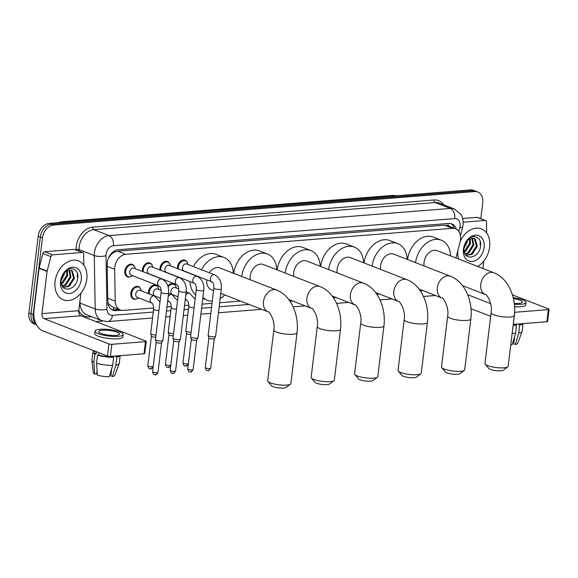 <?xml version="1.0" encoding="UTF-8"?>
<svg xmlns="http://www.w3.org/2000/svg" width="578" height="578" viewBox="0 0 578 578"><rect width="100%" height="100%" fill="white"/><g stroke="black" fill="none" stroke-linecap="round" stroke-linejoin="round"><path stroke-width="0.87" d="M148.423 293.66A6.676 4.862 -68.7 0 1 148.43 291.839A6.676 4.862 -68.7 0 1 155.93 285.214A6.676 4.862 -68.7 0 1 158.09 287.345M136.545 298.942A6.676 4.862 -68.7 0 1 133.511 299.05A6.676 4.862 -68.7 0 1 130.859 293.234A6.676 4.862 -68.7 0 1 138.359 286.609A6.676 4.862 -68.7 0 1 140.512 288.74M177.554 268.654A6.676 4.862 -68.7 0 1 177.562 266.826A6.676 4.862 -68.7 0 1 185.061 260.201A6.676 4.862 -68.7 0 1 187.221 262.34M159.976 270.056A6.676 4.862 -68.7 0 1 159.99 268.228A6.676 4.862 -68.7 0 1 167.49 261.603A6.676 4.862 -68.7 0 1 169.643 263.734M142.405 271.45A6.676 4.862 -68.7 0 1 142.419 269.623A6.676 4.862 -68.7 0 1 149.919 262.997A6.676 4.862 -68.7 0 1 152.072 265.129M130.527 276.725A6.676 4.862 -68.7 0 1 127.5 276.84A6.676 4.862 -68.7 0 1 124.841 271.024A6.676 4.862 -68.7 0 1 132.34 264.399A6.676 4.862 -68.7 0 1 134.501 266.53M455.948 257.998L460.117 241.77A12.521 9.111 111.3 0 0 460.514 239.653A12.521 9.111 111.3 0 0 455.543 228.744A12.521 9.111 111.3 0 0 452.466 228.31L125.744 254.291A12.521 9.111 111.3 0 0 114.654 269.24L115.224 301.152A12.521 9.111 111.3 0 0 120.303 309.974A12.521 9.111 111.3 0 0 123.381 310.408L153.69 307.995M110.839 254.963A12.521 9.111 -68.7 0 1 114.227 252.254L114.061 252.268A4.176 3.035 111.3 0 0 110.839 254.963L108.78 257.651A12.521 4.212 -1 0 1 108.671 257.68M107.92 302.771L108.794 304.093L112.298 306.853L120.303 309.974M114.227 252.254L117.724 251.17L444.446 225.189L447.538 225.63L455.543 228.744M166.948 306.947L171.261 306.6M184.519 305.545L188.84 305.206M202.098 304.151L212.032 303.356M219.669 302.749L240.549 301.087M167.88 285.958A6.676 4.862 -68.7 0 1 173.501 283.812A6.676 4.862 -68.7 0 1 175.661 285.944M456.41 229.155A12.521 9.111 111.3 0 0 451.873 223.888A12.521 9.111 111.3 0 0 448.795 223.455L118.259 249.739A12.521 9.111 111.3 0 0 107.168 264.688L107.826 301.391A12.521 9.111 111.3 0 0 112.912 310.205A12.521 9.111 111.3 0 0 115.99 310.639L121.127 310.234M450.775 223.57A12.521 9.111 -68.7 0 1 454.25 228.245M36.313 324.403A12.521 9.111 -68.7 0 1 33.17 314.562L42.44 237.926A12.521 9.111 -68.7 0 1 53.422 225.066L474.683 191.571A12.521 9.111 -68.7 0 1 477.76 192.004A12.521 9.111 -68.7 0 1 482.738 202.914L480.831 218.65M102.79 321.014L95.84 321.563M36.551 324.858L33.871 323.81A12.521 9.111 -68.7 0 1 28.9 312.9L38.177 236.265A12.521 9.111 -68.7 0 1 49.159 223.404L470.42 189.909L472.551 190.74A12.521 9.111 -68.7 0 1 475.629 191.174A12.521 9.111 -68.7 0 0 472.551 190.74L51.29 224.235L472.551 190.74L474.683 191.571M38.177 236.265L40.308 237.096A12.521 9.111 -68.7 0 1 51.29 224.235A12.521 9.111 -68.7 0 0 40.308 237.096L31.031 313.731L40.308 237.096L42.44 237.926M36.009 324.641A12.521 9.111 -68.7 0 1 31.031 313.731A12.521 9.111 -68.7 0 0 36.009 324.641M118.866 309.411L113.852 309.808A12.521 9.111 -68.7 0 1 111.879 309.7M470.42 189.909A12.521 9.111 -68.7 0 1 473.498 190.343L477.76 192.004M460.182 241.51A20.866 15.187 -68.7 0 1 481.351 228.888A20.866 15.187 -68.7 0 1 489.645 247.066A20.866 15.187 -68.7 0 1 477.652 266.451M465.955 255.266L471.323 253.952L476.424 245.997L474.365 238.606L473.75 238.223M466.121 255.44L472.168 254.284L477.276 246.322L475.21 238.938L474.184 238.36L470.051 238.75A9.429 6.864 -68.7 0 0 463.946 247.861A9.429 6.864 -68.7 0 0 463.961 250.679C464.972 261.379 479.068 257.557 480.405 247.001C482.767 236.366 471.41 232.566 466.085 241.842L463.599 248.75L463.498 250.924L463.643 248.641C464.553 243.483 466.684 240.188 470.051 238.75M464.979 253.901L467.934 252.637L473.042 244.675L471.843 238.136M465.232 254.327L468.78 252.969L473.888 245.007L472.349 238.078M464.12 251.589L469.654 243.36L469.531 239.01M464.3 252.275L465.398 251.647L470.499 243.685L470.167 238.692M464.047 247.182L466.287 241.936M463.874 248.742L467.111 242.37L467.291 240.737M484.126 247.507A13.605 9.898 -68.7 0 1 472.19 261.48A13.605 9.898 -68.7 0 1 463.44 249.147A13.605 9.898 -68.7 0 1 475.376 235.181A13.605 9.898 -68.7 0 1 484.126 247.507M458.679 259.06A20.866 15.187 -68.7 0 1 457.812 250.758M463.173 222.205L485.144 220.456L477.146 217.342A2.088 1.517 -68.7 0 1 477.659 217.415L485.657 220.529A2.088 1.517 111.3 0 0 485.144 220.456M462.624 218.491L477.146 217.342M549.1 309.338L547.633 321.44A2.088 0.477 -173.1 0 1 546.896 321.708L548.363 309.606A2.088 0.477 6.9 0 0 549.1 309.338A2.088 0.477 6.9 0 0 548.616 308.963L512.433 294.874M514.593 312.293A2.088 0.477 6.9 0 0 514.738 312.286L513.271 324.381L546.896 321.708M471.005 308.674L490.671 316.325M514.738 312.286L548.363 309.606M490.614 303.631L467.667 294.701M480.188 241.301A16.69 12.145 -68.7 0 1 480.072 244.826M482.868 268.481L483.757 261.111M486.705 233.144L486.503 221.995A2.088 1.517 111.3 0 0 485.657 220.529M514.268 303.378A10.433 2.377 6.9 0 0 518.618 303.378A10.433 2.377 6.9 0 0 522.302 302.034A10.433 2.377 6.9 0 0 513.43 298.58M516.096 324.157L515.988 325.06M514.601 336.548L513.719 343.809L515.359 344.445L518.719 333.08L519.694 325.017L518.611 324.598L518.69 323.955M513.185 324.822A12.102 2.76 6.9 0 0 515.439 324.85L516.522 325.269L515.547 333.333L512.187 344.698A10.852 2.471 6.9 0 1 510.779 344.69M515.518 324.207L515.439 324.85M514.579 306.716A14.19 3.23 6.9 0 0 520.72 306.73A14.19 3.23 6.9 0 0 525.742 304.902L526.031 302.482A14.19 3.23 6.9 0 0 513.221 297.684M514.377 304.266A14.19 3.23 6.9 0 0 521.016 304.31A14.19 3.23 6.9 0 0 526.031 302.482M513.134 325.219A13.771 3.136 6.9 0 0 516.522 325.269M512.159 333.289A13.771 3.136 6.9 0 0 515.547 333.333M513.343 340.789L514.326 338.795M518.611 324.598A12.102 2.76 6.9 0 0 521.067 323.767M519.694 325.017A13.771 3.136 6.9 0 0 523.025 323.608M518.719 333.08A13.771 3.136 6.9 0 0 522.064 331.642A13.771 3.136 6.9 0 0 522.107 331.476L523.054 323.608M515.359 344.445A10.852 2.471 6.9 0 0 517.707 343.361L522.064 331.642M507.766 366.893L503.272 370.223A7.514 1.712 -173.1 0 1 500.873 370.816A7.514 1.712 -173.1 0 1 488.778 368.468L485.209 364.169A11.683 2.659 6.9 0 0 504.03 367.818A11.683 2.659 6.9 0 0 507.766 366.893A11.683 2.659 6.9 0 0 508.163 366.315L514.312 315.494A11.683 2.659 -173.1 0 1 510.179 316.997A11.683 2.659 -173.1 0 1 497.665 315.92A11.683 2.659 -173.1 0 1 491.112 312.684L484.964 363.511A11.683 2.659 6.9 0 0 485.209 364.169M462.53 285.64L485.397 294.542A11.683 8.504 111.3 0 1 480.759 284.362A11.683 8.504 111.3 0 1 491.004 272.361A11.683 8.504 111.3 0 1 493.879 272.765L437.185 250.693A11.683 8.504 111.3 0 0 424.064 262.282A11.683 8.504 111.3 0 0 424.108 265.981M415.539 262.643A22.954 16.704 -68.7 0 1 441.274 240.195A22.954 16.704 -68.7 0 1 450.58 255.91M407.541 259.522A22.954 16.704 -68.7 0 1 433.269 237.074L441.274 240.195M464.307 370.354L459.813 373.677A7.514 1.712 -173.1 0 1 457.415 374.269A7.514 1.712 -173.1 0 1 445.32 371.921L441.751 367.622A11.683 2.659 6.9 0 0 460.572 371.278A11.683 2.659 6.9 0 0 464.307 370.354A11.683 2.659 6.9 0 0 464.705 369.768L470.853 318.948A11.683 2.659 -173.1 0 1 466.721 320.45A11.683 2.659 -173.1 0 1 454.207 319.381A11.683 2.659 -173.1 0 1 447.654 316.137L441.505 366.965A11.683 2.659 6.9 0 0 441.751 367.622M419.072 289.094L441.939 297.995A11.683 8.504 111.3 0 1 437.3 287.815A11.683 8.504 111.3 0 1 447.545 275.814A11.683 8.504 111.3 0 1 450.421 276.226L393.726 254.147A11.683 8.504 111.3 0 0 380.606 265.743A11.683 8.504 111.3 0 0 380.649 269.435M372.08 266.097A22.954 16.704 -68.7 0 1 397.816 243.649A22.954 16.704 -68.7 0 1 407.122 259.363M364.082 262.983A22.954 16.704 -68.7 0 1 389.81 240.535L397.816 243.649M420.849 373.807L416.355 377.131A7.514 1.712 -173.1 0 1 413.956 377.723A7.514 1.712 -173.1 0 1 401.862 375.375L398.293 371.076A11.683 2.659 6.9 0 0 417.114 374.732A11.683 2.659 6.9 0 0 420.849 373.807A11.683 2.659 6.9 0 0 421.246 373.229L427.395 322.401A11.683 2.659 -173.1 0 1 423.262 323.904A11.683 2.659 -173.1 0 1 410.748 322.835A11.683 2.659 -173.1 0 1 404.195 319.598L398.047 370.419A11.683 2.659 6.9 0 0 398.293 371.076M375.613 292.547L398.48 301.456A11.683 8.504 111.3 0 1 393.842 291.276A11.683 8.504 111.3 0 1 404.087 279.275A11.683 8.504 111.3 0 1 406.963 279.68L350.268 257.6A11.683 8.504 111.3 0 0 337.147 269.196A11.683 8.504 111.3 0 0 337.191 272.888M328.622 269.55A22.954 16.704 -68.7 0 1 354.357 247.102A22.954 16.704 -68.7 0 1 363.663 262.817M320.624 266.436A22.954 16.704 -68.7 0 1 346.352 243.988L354.357 247.102M377.391 377.261L372.897 380.591A7.514 1.712 -173.1 0 1 370.498 381.184A7.514 1.712 -173.1 0 1 358.396 378.836L354.834 374.53A11.683 2.659 6.9 0 0 373.655 378.185A11.683 2.659 6.9 0 0 377.391 377.261A11.683 2.659 6.9 0 0 377.788 376.683L383.937 325.862A11.683 2.659 -173.1 0 1 379.804 327.365A11.683 2.659 -173.1 0 1 367.29 326.288A11.683 2.659 -173.1 0 1 360.737 323.051L354.589 373.872A11.683 2.659 6.9 0 0 354.834 374.53M332.155 296.001L355.022 304.909A11.683 8.504 111.3 0 1 350.384 294.729A11.683 8.504 111.3 0 1 360.629 282.729A11.683 8.504 111.3 0 1 363.504 283.133L306.81 261.061A11.683 8.504 111.3 0 0 293.689 272.65A11.683 8.504 111.3 0 0 293.732 276.349M285.164 273.011A22.954 16.704 -68.7 0 1 310.899 250.563A22.954 16.704 -68.7 0 1 320.205 266.277M277.165 269.89A22.954 16.704 -68.7 0 1 302.894 247.442L310.899 250.563M333.932 380.721L329.438 384.045A7.514 1.712 -173.1 0 1 327.04 384.637A7.514 1.712 -173.1 0 1 314.938 382.289L311.376 377.99A11.683 2.659 6.9 0 0 330.197 381.646A11.683 2.659 6.9 0 0 333.932 380.721A11.683 2.659 6.9 0 0 334.33 380.136L340.478 329.316A11.683 2.659 -173.1 0 1 336.345 330.818A11.683 2.659 -173.1 0 1 323.832 329.749A11.683 2.659 -173.1 0 1 317.279 326.505L311.13 377.333A11.683 2.659 6.9 0 0 311.376 377.99M288.697 299.462L311.564 308.363A11.683 8.504 111.3 0 1 306.925 298.183A11.683 8.504 111.3 0 1 317.17 286.182A11.683 8.504 111.3 0 1 320.046 286.594L263.351 264.514A11.683 8.504 111.3 0 0 250.231 276.111A11.683 8.504 111.3 0 0 250.274 279.803M241.705 276.465A22.954 16.704 -68.7 0 1 267.441 254.017A22.954 16.704 -68.7 0 1 276.746 269.731M233.707 273.351A22.954 16.704 -68.7 0 1 259.435 250.903L267.441 254.017M290.474 384.175L285.98 387.498A7.514 1.712 -173.1 0 1 283.581 388.091A7.514 1.712 -173.1 0 1 271.479 385.743L267.917 381.444A11.683 2.659 6.9 0 0 286.739 385.1A11.683 2.659 6.9 0 0 290.474 384.175A11.683 2.659 6.9 0 0 290.871 383.597L297.02 332.769A11.683 2.659 -173.1 0 1 292.887 334.272A11.683 2.659 -173.1 0 1 280.373 333.203A11.683 2.659 -173.1 0 1 273.82 329.966L267.672 380.786A11.683 2.659 6.9 0 0 267.917 381.444M220.803 293.4L268.105 311.824A11.683 8.504 111.3 0 1 263.467 301.644A11.683 8.504 111.3 0 1 273.712 289.643A11.683 8.504 111.3 0 1 276.587 290.048L219.893 267.968A11.683 8.504 111.3 0 0 209.279 272.773M198.745 277.151A22.954 16.704 -68.7 0 1 198.839 276.761M201.476 269.731A22.954 16.704 -68.7 0 1 223.982 257.47A22.954 16.704 -68.7 0 1 233.288 273.184M193.471 266.617A22.954 16.704 -68.7 0 1 215.977 254.356L223.982 257.47M206.736 279.839A11.683 8.504 111.3 0 0 211.411 289.744L213.578 290.589M224.806 294.961A22.954 16.704 -68.7 0 1 220.167 298.638M212.307 301.08A22.954 16.704 -68.7 0 1 207.321 300.242A22.954 16.704 -68.7 0 1 202.921 297.323M195.653 294.896A22.954 16.704 -68.7 0 1 190.025 281.573M211.895 281.847L183.941 270.966A3.757 2.731 -68.7 0 1 182.453 267.693A3.757 2.731 -68.7 0 1 186.672 263.965L214.619 274.846A3.757 2.731 -68.7 0 0 213.513 274.738A3.757 2.731 -68.7 0 0 210.399 278.574A3.757 2.731 -68.7 0 0 211.895 281.847C212.357 282.736 213.838 281.956 213.882 288.039L208.152 335.392A3.757 0.853 -173.1 0 0 208.159 335.478A3.757 0.853 -173.1 0 0 209.026 336.071A3.757 0.853 -173.1 0 0 214.279 336.779A3.757 0.853 -173.1 0 0 215.58 336.382A3.757 0.853 -173.1 0 0 215.608 336.295L221.338 288.942A3.757 0.853 -173.1 0 1 220.016 289.426A3.757 0.853 -173.1 0 1 219.828 289.441A3.757 0.853 -173.1 0 1 215.883 289.058A3.757 0.853 -173.1 0 1 213.882 288.039M178.443 269.001A6.257 4.552 -68.7 0 1 178.414 267.014A6.257 4.552 -68.7 0 1 185.444 260.801A6.257 4.552 -68.7 0 1 187.929 264.421L187.929 264.457M214.279 338.592A2.709 0.621 -173.1 0 1 214.265 338.65A2.709 0.621 -173.1 0 1 213.325 338.939A2.709 0.621 -173.1 0 1 209.525 338.433A2.709 0.621 -173.1 0 1 208.904 338A2.709 0.621 -173.1 0 1 208.896 337.942M194.316 283.242L166.37 272.361A3.757 2.731 -68.7 0 1 164.882 269.088A3.757 2.731 -68.7 0 1 169.094 265.36L197.04 276.248A3.757 2.731 -68.7 0 0 195.942 276.132A3.757 2.731 -68.7 0 0 192.828 279.969A3.757 2.731 -68.7 0 0 194.316 283.242C194.786 284.138 196.267 283.357 196.31 289.441L190.581 336.793A3.757 0.853 -173.1 0 0 190.588 336.88A3.757 0.853 -173.1 0 0 191.455 337.473A3.757 0.853 -173.1 0 0 196.708 338.181A3.757 0.853 -173.1 0 0 198.008 337.776A3.757 0.853 -173.1 0 0 198.037 337.697L203.767 290.337A3.757 0.853 -173.1 0 1 202.437 290.821A3.757 0.853 -173.1 0 1 202.257 290.835A3.757 0.853 -173.1 0 1 198.312 290.452A3.757 0.853 -173.1 0 1 196.31 289.441M160.872 270.396A6.257 4.552 -68.7 0 1 160.843 268.409A6.257 4.552 -68.7 0 1 167.873 262.195A6.257 4.552 -68.7 0 1 170.351 265.815L170.358 265.851M196.708 339.987A2.709 0.621 -173.1 0 1 196.686 340.045A2.709 0.621 -173.1 0 1 195.747 340.341A2.709 0.621 -173.1 0 1 191.954 339.828A2.709 0.621 -173.1 0 1 191.325 339.402A2.709 0.621 -173.1 0 1 191.325 339.337L188.363 363.627A2.709 0.621 -173.1 0 1 187.402 363.974A2.709 0.621 -173.1 0 1 184.498 363.721A2.709 0.621 -173.1 0 1 182.98 362.97L186.557 333.398M176.745 284.643L148.799 273.762A3.757 2.731 -68.7 0 1 147.303 270.49A3.757 2.731 -68.7 0 1 151.523 266.761L179.469 277.642A3.757 2.731 -68.7 0 0 178.364 277.534A3.757 2.731 -68.7 0 0 175.25 281.37A3.757 2.731 -68.7 0 0 176.745 284.643C177.208 285.532 178.696 284.752 178.739 290.835L173.003 338.188A3.757 0.853 -173.1 0 0 173.01 338.274A3.757 0.853 -173.1 0 0 173.877 338.867A3.757 0.853 -173.1 0 0 179.137 339.575A3.757 0.853 -173.1 0 0 180.437 339.17A3.757 0.853 -173.1 0 0 180.459 339.091L186.195 291.738A3.757 0.853 -173.1 0 1 184.866 292.222A3.757 0.853 -173.1 0 1 184.678 292.23A3.757 0.853 -173.1 0 1 180.741 291.854A3.757 0.853 -173.1 0 1 178.739 290.835M143.293 271.797A6.257 4.552 -68.7 0 1 143.265 269.81A6.257 4.552 -68.7 0 1 150.294 263.597A6.257 4.552 -68.7 0 1 152.78 267.209L152.787 267.253M179.137 341.388A2.709 0.621 -173.1 0 1 179.115 341.446A2.709 0.621 -173.1 0 1 178.176 341.735A2.709 0.621 -173.1 0 1 174.383 341.222A2.709 0.621 -173.1 0 1 173.754 340.796A2.709 0.621 -173.1 0 1 173.747 340.738M159.174 286.038L131.22 275.157A3.757 2.731 -68.7 0 1 129.732 271.884A3.757 2.731 -68.7 0 1 133.952 268.156L161.898 279.037A3.757 2.731 -68.7 0 0 160.792 278.928A3.757 2.731 -68.7 0 0 157.678 282.765A3.757 2.731 -68.7 0 0 159.174 286.038C159.636 286.934 161.118 286.153 161.161 292.23L155.431 339.589A3.757 0.853 -173.1 0 0 155.439 339.676A3.757 0.853 -173.1 0 0 156.306 340.269A3.757 0.853 -173.1 0 0 161.558 340.977A3.757 0.853 -173.1 0 0 162.859 340.572A3.757 0.853 -173.1 0 0 162.888 340.493L168.617 293.133A3.757 0.853 -173.1 0 1 167.288 293.617A3.757 0.853 -173.1 0 1 167.107 293.631A3.757 0.853 -173.1 0 1 163.162 293.248A3.757 0.853 -173.1 0 1 161.161 292.23M132.485 275.648L132.456 275.67A6.257 4.552 -68.7 0 1 128.179 276.66A6.257 4.552 -68.7 0 1 125.693 271.205A6.257 4.552 -68.7 0 1 132.723 264.991A6.257 4.552 -68.7 0 1 135.209 268.611L135.209 268.647M161.558 342.783A2.709 0.621 -173.1 0 1 161.537 342.841A2.709 0.621 -173.1 0 1 160.597 343.137A2.709 0.621 -173.1 0 1 156.804 342.624A2.709 0.621 -173.1 0 1 156.183 342.198A2.709 0.621 -173.1 0 1 156.176 342.133M178.017 296.767L172.381 294.578A3.757 2.731 -68.7 0 1 170.893 291.305A3.757 2.731 -68.7 0 1 175.112 287.577L178.761 289M191.13 332.234A3.757 0.853 -173.1 0 1 186.694 331.497A3.757 0.853 -173.1 0 1 185.827 330.905A3.757 0.853 -173.1 0 1 185.82 330.818L188.775 306.376C188.731 300.293 187.25 301.073 186.788 300.184A3.757 2.731 -68.7 0 1 185.379 298.443M168.191 286.999A6.257 4.552 -68.7 0 1 173.884 284.412A6.257 4.552 -68.7 0 1 176.369 288.025L176.369 288.068M190.87 334.373A2.709 0.621 -173.1 0 1 187.193 333.853A2.709 0.621 -173.1 0 1 186.564 333.427A2.709 0.621 -173.1 0 1 186.564 333.361M160.446 298.169L154.81 295.972A3.757 2.731 -68.7 0 1 153.322 292.699A3.757 2.731 -68.7 0 1 157.534 288.971L161.19 290.394M173.559 333.629A3.757 0.853 -173.1 0 1 169.116 332.892A3.757 0.853 -173.1 0 1 168.256 332.299A3.757 0.853 -173.1 0 1 168.249 332.22L171.204 307.771C171.16 301.694 169.679 302.467 169.209 301.579A3.757 2.731 -68.7 0 1 167.808 299.845M149.312 294.007A6.257 4.552 -68.7 0 1 149.283 292.02A6.257 4.552 -68.7 0 1 156.313 285.807A6.257 4.552 -68.7 0 1 158.791 289.426L158.798 289.462M173.299 335.767A2.709 0.621 -173.1 0 1 169.621 335.254A2.709 0.621 -173.1 0 1 168.993 334.821A2.709 0.621 -173.1 0 1 168.986 334.763M151.638 302.973L137.239 297.367A3.757 2.731 -68.7 0 1 135.743 294.094A3.757 2.731 -68.7 0 1 139.963 290.373L154.362 295.979A3.757 2.731 -68.7 0 0 153.257 295.871A3.757 2.731 -68.7 0 0 150.143 299.7A3.757 2.731 -68.7 0 0 151.638 302.973C152.101 303.869 153.589 303.089 153.632 309.172L150.67 333.614A3.757 0.853 -173.1 0 0 150.677 333.701A3.757 0.853 -173.1 0 0 151.544 334.294A3.757 0.853 -173.1 0 0 155.981 335.023M138.503 297.858L138.467 297.887A6.257 4.552 -68.7 0 1 134.197 298.869A6.257 4.552 -68.7 0 1 131.712 293.414A6.257 4.552 -68.7 0 1 138.734 287.208A6.257 4.552 -68.7 0 1 141.22 290.821L141.227 290.864M155.728 337.169A2.709 0.621 -173.1 0 1 152.043 336.649A2.709 0.621 -173.1 0 1 151.422 336.223A2.709 0.621 -173.1 0 1 151.414 336.158M52.62 254.847A2.088 1.517 111.3 0 0 50.857 256.639L47.143 271.089A2.088 1.517 111.3 0 0 47.078 271.443L39.073 268.329A2.088 1.517 -68.7 0 1 39.145 267.975L42.851 253.525A2.088 1.517 -68.7 0 1 44.622 251.733L52.62 254.847L82.278 252.492L74.28 249.378A2.088 1.517 -68.7 0 1 74.793 249.45L82.791 252.564A2.088 1.517 111.3 0 0 82.278 252.492M44.622 251.733L74.28 249.378M39.073 268.329L33.972 310.509A16.69 10.794 -94.5 0 0 42.685 330.797L107.486 356.026L108.953 343.924L44.152 318.695A4.176 2.702 85.5 0 1 41.97 313.623L47.078 271.443M146.234 341.374L144.775 353.476A2.088 0.477 -173.1 0 1 144.03 353.743L145.497 341.641A2.088 0.477 6.9 0 0 146.234 341.374A2.088 0.477 6.9 0 0 145.75 340.998L80.949 315.769A4.176 2.702 85.5 0 1 78.767 310.697L80.891 293.147M108.953 343.924A2.088 0.477 6.9 0 0 111.872 344.322L110.412 356.416L144.03 353.743M110.412 356.416A2.088 0.477 -173.1 0 1 107.486 356.026M111.872 344.322L145.497 341.641M77.329 273.336A16.69 12.145 -68.7 0 1 77.206 276.862M83.839 265.179L83.637 254.031A2.088 1.517 111.3 0 0 82.791 252.564M115.752 335.413A10.433 2.377 6.9 0 0 119.444 334.07A10.433 2.377 6.9 0 0 113.584 331.18A10.433 2.377 6.9 0 0 102.414 330.219A10.433 2.377 6.9 0 0 98.73 331.562A10.433 2.377 6.9 0 0 104.582 334.452A10.433 2.377 6.9 0 0 115.752 335.413M113.23 356.192L113.122 357.096M111.735 368.583L110.853 375.845L112.493 376.48L115.853 365.115L116.828 357.052L115.752 356.633L115.831 355.99M94.691 351.041L94.532 352.334A12.102 2.76 6.9 0 0 96.15 353.989L94.864 354.097L93.889 362.16L94.676 374.082L96.627 373.93L97.039 370.534M96.425 351.72L96.15 353.989M96.555 363.201A13.771 3.136 6.9 0 0 112.681 365.368L109.321 376.733A10.852 2.471 6.9 0 1 97.342 375.122L96.555 363.201L97.53 355.13L98.816 355.029L99.091 352.761M98.816 355.029A12.102 2.76 6.9 0 0 112.58 356.886L113.656 357.305L112.681 365.368M112.652 356.243L112.58 356.886M95.002 331.107L94.705 333.528A14.19 3.23 6.9 0 0 102.667 337.465A14.19 3.23 6.9 0 0 117.861 338.766A14.19 3.23 6.9 0 0 122.876 336.938L123.172 334.518A14.19 3.23 6.9 0 0 115.21 330.587A14.19 3.23 6.9 0 0 100.016 329.287A14.19 3.23 6.9 0 0 95.002 331.107A14.19 3.23 6.9 0 0 102.963 335.045A14.19 3.23 6.9 0 0 118.15 336.345A14.19 3.23 6.9 0 0 123.172 334.518M94.424 350.94A13.771 3.136 6.9 0 0 92.877 352.139A13.771 3.136 6.9 0 0 94.864 354.097M97.53 355.13A13.771 3.136 6.9 0 0 113.656 357.305M92.877 352.139L91.902 360.202A13.771 3.136 6.9 0 0 91.902 360.376A13.771 3.136 6.9 0 0 93.889 362.16M110.477 372.824L111.46 370.83M91.902 360.376L93.333 372.788A10.852 2.471 6.9 0 0 94.676 374.082M115.752 356.633A12.102 2.76 6.9 0 0 118.208 355.802M116.828 357.052A13.771 3.136 6.9 0 0 120.166 355.643M115.853 365.115A13.771 3.136 6.9 0 0 119.198 363.678A13.771 3.136 6.9 0 0 119.241 363.511L120.195 355.643M112.493 376.48A10.852 2.471 6.9 0 0 114.841 375.397L119.198 363.678M55.062 281.623A20.866 15.187 -68.7 0 1 78.492 260.924A20.866 15.187 -68.7 0 1 86.779 279.102A20.866 15.187 -68.7 0 1 63.349 299.809A20.866 15.187 -68.7 0 1 55.062 281.623M63.089 287.302L68.457 285.987L73.565 278.032L71.499 270.641L70.892 270.258M63.255 287.476L69.302 286.32L74.41 278.358L72.344 270.974L71.318 270.396L67.193 270.786A9.429 6.864 -68.7 0 0 61.087 279.897A9.429 6.864 -68.7 0 0 61.102 282.714C62.106 293.414 76.202 289.592 77.539 279.037C79.909 268.402 68.544 264.601 63.219 273.878L60.741 280.785L60.632 282.96L60.777 280.677C61.687 275.518 63.826 272.224 67.193 270.786M62.113 285.937L65.068 284.672L70.176 276.71L68.977 270.172M62.366 286.363L65.921 285.005L71.022 277.043L69.49 270.114M61.254 283.625L66.788 275.395L66.665 271.046M61.434 284.311L62.532 283.682L67.633 275.72L67.301 270.728M61.189 279.217L63.421 273.972M61.008 280.778L64.252 274.406L64.425 272.773M81.26 279.542A13.605 9.898 -68.7 0 1 69.331 293.516A13.605 9.898 -68.7 0 1 60.582 281.183A13.605 9.898 -68.7 0 1 72.51 267.217A13.605 9.898 -68.7 0 1 81.26 279.542M449.93 226.562A4.176 3.035 111.3 0 0 447.95 225.716A12.521 8.099 -94.5 0 0 448.08 223.513M113.194 309.837A12.521 8.099 -94.5 0 0 113.794 307.438M108.173 304.201A12.521 4.212 -1 0 0 108.794 304.093M114.061 252.268A12.521 8.099 -94.5 0 0 114.162 251.155M444.446 225.189L452.466 228.31M107.768 298.255L115.224 301.152M107.197 266.335L114.654 269.24M117.724 251.17L125.744 254.291M458.838 231.424L459.828 227.559A8.345 6.076 111.3 0 0 460.095 226.15A8.345 6.076 111.3 0 0 454.727 218.592L113.404 245.729A8.345 6.076 111.3 0 0 106.085 254.306A8.345 6.076 111.3 0 0 106.012 255.693L106.966 309.151A8.345 6.076 111.3 0 0 112.407 315.321L153.278 312.069M106.966 309.151A8.345 2.811 -1 0 1 95.211 308.97L80.01 303.053A16.69 12.145 111.3 0 0 86.794 314.815L101.995 320.732A16.69 12.145 -68.7 0 1 95.211 308.97L94.257 255.519A16.69 12.145 -68.7 0 1 94.409 252.731A16.69 12.145 -68.7 0 1 109.047 235.586L450.37 208.441A16.69 12.145 -68.7 0 1 454.474 209.026L439.273 203.109A16.69 12.145 111.3 0 0 435.169 202.524L93.846 229.668A16.69 12.145 111.3 0 0 79.208 246.813A16.69 12.145 111.3 0 0 79.056 249.595L79.085 251.119M76.13 249.971L76.123 249.552A18.778 13.662 -68.7 0 1 92.755 227.132L434.078 199.988A2.088 1.351 -94.5 0 0 435.169 202.524L450.37 208.441A8.345 5.397 85.5 0 1 454.727 218.592M76.123 249.552A2.088 0.701 179 0 1 79.056 249.595L94.257 255.519A8.345 2.811 -1 0 0 106.012 255.693M434.078 199.988A18.778 13.662 -68.7 0 1 443.774 204.858M91.656 316.708L89.315 316.889A18.778 13.662 -68.7 0 1 78.789 310.559M53.422 225.066L49.159 223.404M33.17 314.562L28.9 312.9M113.404 245.729A8.345 5.397 85.5 0 0 109.047 235.586L93.846 229.668A2.088 1.351 -94.5 0 1 92.755 227.132M79.974 300.762L80.01 303.053A2.088 0.701 179 0 0 79.706 302.959M166.457 311.022L170.85 310.675M184.028 309.627L188.428 309.273M201.599 308.226L211.534 307.438M219.178 306.831L249.169 304.447M289.946 301.203L292.627 300.994M333.405 297.749L336.085 297.533M376.863 294.289L379.544 294.079M420.322 290.835L423.002 290.626M89.641 315.92A2.088 1.351 -94.5 0 0 89.315 316.889M112.407 315.321A8.345 5.397 85.5 0 1 107.732 321.563L152.563 318.001M435.147 295.351A8.345 5.397 85.5 0 1 434.071 295.611L435.379 295.445M459.828 227.559A8.345 0.932 14.4 0 0 462.581 227.559L460.471 235.759M113.852 309.808L115.99 310.639M57.814 222.718L61.745 221.742A4.176 2.702 85.5 0 1 62.569 221.865A16.69 12.145 111.3 0 0 59.447 222.588M396.746 195.761A16.69 12.145 111.3 0 0 393.741 195.53A4.176 2.702 -94.5 0 0 392.917 195.407L396.783 195.761M394.745 195.92L393.741 195.53L62.569 221.865L63.573 222.255M207.69 370.498A2.709 1.756 -94.5 0 0 208.217 370.577C208.253 371.286 209.084 370.498 210.695 368.2A2.709 0.621 -173.1 0 1 209.742 368.547A2.709 0.621 -173.1 0 1 206.837 368.302A2.709 0.621 -173.1 0 1 205.313 367.55L208.889 337.971M205.313 367.55C206.584 372.239 207.892 369.927 208.217 370.577A2.709 1.756 -94.5 0 0 209.742 368.547M190.111 371.892A2.709 1.756 -94.5 0 0 190.646 371.972C190.682 372.687 191.506 371.892 193.124 369.595A2.709 0.621 -173.1 0 1 192.163 369.949A2.709 0.621 -173.1 0 1 189.259 369.696A2.709 0.621 -173.1 0 1 187.742 368.945L191.318 339.365M187.742 368.945C189.013 373.634 190.321 371.322 190.646 371.972A2.709 1.756 -94.5 0 0 192.163 369.949M172.54 373.294A2.709 1.756 -94.5 0 0 173.075 373.374C173.111 374.082 173.935 373.287 175.553 370.997A2.709 0.621 -173.1 0 1 174.592 371.343A2.709 0.621 -173.1 0 1 171.688 371.098A2.709 0.621 -173.1 0 1 170.163 370.346L173.747 340.767M170.163 370.346C171.442 375.028 172.743 372.723 173.075 373.374A2.709 1.756 -94.5 0 0 174.592 371.343M154.969 374.689A2.709 1.756 -94.5 0 0 155.496 374.768C155.533 375.483 156.363 374.689 157.975 372.391A2.709 0.621 -173.1 0 1 157.021 372.738A2.709 0.621 -173.1 0 1 154.116 372.492A2.709 0.621 -173.1 0 1 152.592 371.741L156.168 342.162M152.592 371.741C153.864 376.43 155.171 374.118 155.496 374.768A2.709 1.756 -94.5 0 0 157.021 372.738M185.357 365.917A2.709 1.756 -94.5 0 0 185.885 366.004A2.709 1.756 -94.5 0 0 187.402 363.974M185.762 295.329A3.757 2.731 -68.7 0 1 188.406 293.075A3.757 2.731 -68.7 0 1 189.512 293.183L195.133 299.151M194.092 307.785A3.757 0.853 -173.1 0 1 189.649 307.055A3.757 0.853 -173.1 0 1 188.775 306.376M167.779 367.319A2.709 1.756 -94.5 0 0 168.314 367.398C168.35 368.107 169.173 367.319 170.792 365.021A2.709 0.621 -173.1 0 1 169.831 365.368A2.709 0.621 -173.1 0 1 166.926 365.123A2.709 0.621 -173.1 0 1 165.402 364.371L168.986 334.792L168.256 332.299M165.402 364.371C166.681 369.06 167.981 366.748 168.314 367.398A2.709 1.756 -94.5 0 0 169.831 365.368M168.184 296.724A3.757 2.731 -68.7 0 1 170.835 294.469A3.757 2.731 -68.7 0 1 171.941 294.578L177.562 300.546M176.514 309.187A3.757 0.853 -173.1 0 1 172.078 308.45A3.757 0.853 -173.1 0 1 171.204 307.771M150.208 368.713A2.709 1.756 -94.5 0 0 150.742 368.793C150.771 369.508 151.602 368.713 153.213 366.416A2.709 0.621 -173.1 0 1 152.26 366.77A2.709 0.621 -173.1 0 1 149.355 366.517A2.709 0.621 -173.1 0 1 147.831 365.766L151.407 336.186M147.831 365.766C149.102 370.455 150.41 368.143 150.742 368.793A2.709 1.756 -94.5 0 0 152.26 366.77M158.943 310.581A3.757 0.853 -173.1 0 1 154.499 309.851A3.757 0.853 -173.1 0 1 153.632 309.172M44.152 318.695L80.949 315.769M41.97 313.623L78.767 310.697M39.145 267.975L47.143 271.089M50.857 256.639L42.851 253.525M462.581 227.559L463.05 225.08C463.585 218.542 461.396 215.095 460.767 214.228L454.474 209.026M101.995 320.732L107.732 321.563M165.734 316.954L170.134 316.599M183.313 315.552L187.706 315.205M200.884 314.157L210.818 313.37M218.455 312.756L261.69 309.324M293.097 306.824L305.148 305.863M336.555 303.371L348.606 302.41M380.013 299.91L392.065 298.956M423.472 296.456L434.071 295.611M61.745 221.742L392.917 195.407M493.879 272.765C508.481 278.336 516.551 297.93 514.312 315.494M485.397 294.542C485.968 293.241 492.918 303.269 491.112 312.684M450.421 276.226C465.023 281.797 473.093 301.384 470.853 318.948M441.939 297.995C442.51 296.695 449.46 306.723 447.654 316.137M406.963 279.68C421.557 285.25 429.635 304.844 427.395 322.401M398.48 301.456C399.051 300.155 406.002 310.184 404.195 319.598M363.504 283.133C378.099 288.704 386.176 308.298 383.937 325.862M355.022 304.909C355.593 303.609 362.543 313.637 360.737 323.051M320.046 286.594C334.64 292.157 342.718 311.752 340.478 329.316M311.564 308.363C312.134 307.062 319.085 317.091 317.279 326.505M276.587 290.048C291.182 295.618 299.26 315.212 297.02 332.769M207.321 300.242L202.784 298.479M268.105 311.824C268.676 310.523 275.627 320.544 273.82 329.966M221.338 288.942C221.887 282.317 219.647 277.613 214.619 274.846M185.444 260.801L183.334 259.977M208.904 338L208.159 335.478M214.265 338.65L215.58 336.382M210.695 368.2L214.279 338.621M203.767 290.337C204.316 283.711 202.069 279.015 197.04 276.248M167.873 262.195L165.763 261.379M191.325 339.402L190.588 336.88M196.686 340.045L198.008 337.776M193.124 369.595L196.701 340.023M186.195 291.738C186.737 285.106 184.498 280.409 179.469 277.642M150.294 263.597L148.185 262.773M173.754 340.796L173.01 338.274M179.115 341.446L180.437 339.17M175.553 370.997L179.129 341.417M168.617 293.133C169.166 286.507 166.926 281.811 161.898 279.037M132.723 264.991L130.614 264.175M156.183 342.198L155.439 339.676M128.179 276.66L126.069 275.836M157.975 372.391L161.558 342.812L162.859 340.572M188.363 363.627C186.745 365.917 185.921 366.712 185.885 366.004C185.56 365.347 184.252 367.659 182.98 362.97M186.174 291.883L189.512 293.183M186.564 333.427L185.827 330.905M173.884 284.412L171.774 283.588M185.242 299.585L186.788 300.184M168.603 293.284L171.941 294.578M156.313 285.807L154.203 284.99M167.671 300.979L169.209 301.579M170.792 365.021L173.732 340.717M159.99 301.947L154.362 295.979M151.422 336.223L150.677 333.701M138.734 287.208L136.632 286.385M134.197 298.869L132.087 298.053M153.213 366.416L156.161 342.118"/></g></svg>
